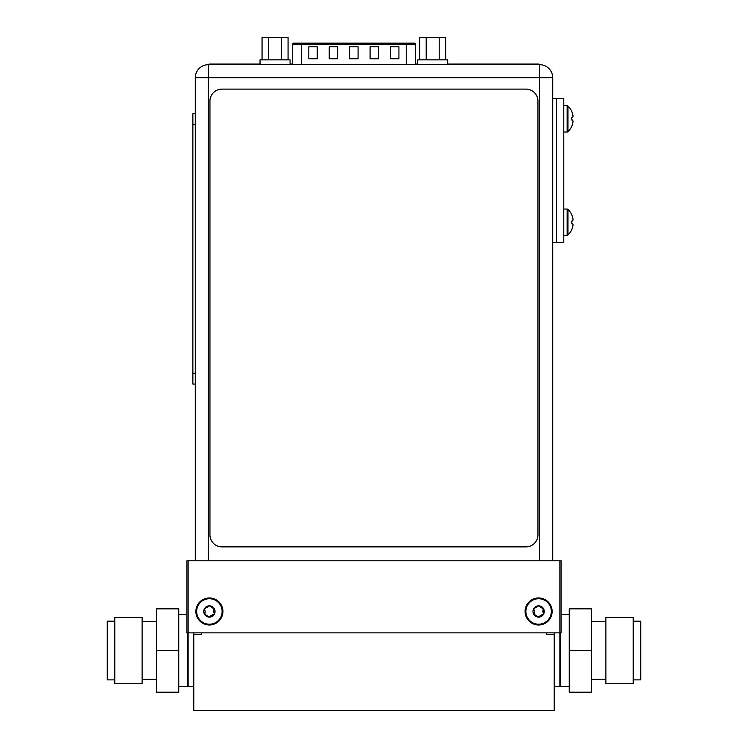<?xml version="1.0" encoding="UTF-8"?>
<svg xmlns="http://www.w3.org/2000/svg" width="748" height="748" viewBox="0 0 748 748"><rect width="100%" height="100%" fill="white"/><g stroke="black" fill="none" stroke-linecap="round" stroke-linejoin="round"><path stroke-width="1.12" d="M201.343 632.864L201.343 634.426L193.779 634.426L193.779 710.6L554.221 710.6L554.221 634.426L546.713 634.426L546.713 632.864M193.779 634.426L193.779 632.864L193.779 634.426M188.131 560.776L561.075 560.776L561.075 632.864L186.925 632.864L186.925 560.776L188.131 560.776L188.131 686.571L193.779 686.571M554.221 634.426L554.221 632.864M554.221 686.571L560.233 686.206M542.721 614.632L543.497 614.304A5.647 5.647 0 0 1 532.959 611.481A5.647 5.647 0 0 1 543.497 608.657A5.647 5.647 0 0 1 543.497 614.304L543.581 613.893M533.633 613.856L534.343 614.641L533.623 613.958L534.371 611.481L533.717 608.657L538.607 605.833L543.497 608.657L543.207 614.576M204.419 613.856L205.13 614.641L204.41 613.958L205.158 611.481L204.503 608.657L209.393 605.833L214.283 608.657A5.647 5.647 0 0 1 209.393 617.119A5.647 5.647 0 0 1 204.503 608.657A5.647 5.647 0 0 1 214.283 608.657L214.377 613.893M214.05 608.414L213.629 611.481L214.265 613.584L213.694 614.641L214.283 614.304L214.265 613.584L213.694 614.641L209.393 617.119L208.617 616.446M114.781 617.315L114.781 683.737L142.111 683.737L142.111 617.315L114.781 617.315M114.781 621.158L107.263 621.158L107.263 679.885L114.781 679.885M187.767 632.864L187.767 686.571L178.753 686.571M186.925 614.482L178.753 614.482M178.753 650.526L178.753 608.863L156.528 608.863L156.528 650.526L178.753 650.526L178.753 692.19L156.528 692.19L156.528 650.526M156.528 679.362L142.111 679.362M156.528 621.691L142.111 621.691M633.219 683.737L633.219 617.315L605.889 617.315L605.889 683.737L633.219 683.737M633.219 679.885L640.737 679.885L640.737 621.158L633.219 621.158M569.247 686.571L560.233 686.571L560.233 632.864M561.075 614.482L569.247 614.482M569.247 650.526L569.247 692.19L591.472 692.19L591.472 650.526L569.247 650.526L569.247 608.863L591.472 608.863L591.472 650.526M591.472 621.691L605.889 621.691M591.472 679.362L605.889 679.362M195.873 611.481A13.52 13.52 0 0 0 209.393 624.991A13.52 13.52 0 0 0 222.913 611.481A13.52 13.52 0 0 0 209.393 597.961A13.52 13.52 0 0 0 195.873 611.481M559.869 560.776L559.869 686.571M525.087 611.481A13.52 13.52 0 0 0 538.607 624.991A13.52 13.52 0 0 0 552.127 611.481A13.52 13.52 0 0 0 538.607 597.961A13.52 13.52 0 0 0 525.087 611.481M195.275 560.776L195.275 77.773L208.374 77.773L208.374 64.674A13.099 13.099 0 0 0 195.275 77.773A13.099 13.099 0 0 1 208.374 64.674L539.626 64.674L539.626 77.773L552.725 77.773L552.725 560.776M552.725 77.773A13.099 13.099 0 0 0 539.626 64.674M196.659 611.481A12.735 12.735 0 0 0 209.393 624.215A12.735 12.735 0 0 0 222.128 611.481A12.735 12.735 0 0 0 209.393 598.737A12.735 12.735 0 0 0 196.659 611.481M210.001 606.207L213.096 608.311M204.812 614.576L205.158 611.481L204.41 608.994L205.485 608.32M205.13 608.311L208.636 606.478M210.179 616.436L209.393 617.119L210.001 616.745L209.393 617.119L205.457 614.632M208.786 616.745L205.13 614.641M210.908 615.576L213.03 614.65M214.265 613.584L213.993 614.576M213.657 608.311L214.265 609.368L213.432 608.32M525.872 611.481A12.735 12.735 0 0 0 538.607 624.215A12.735 12.735 0 0 0 551.341 611.481A12.735 12.735 0 0 0 538.607 598.737A12.735 12.735 0 0 0 525.872 611.481M539.215 606.207L542.309 608.311M534.016 614.576L534.371 611.481L533.623 608.994L534.698 608.32M534.343 608.311L537.849 606.478M542.87 614.641L538.607 617.119L537.831 616.446M539.383 616.436L538.607 617.119L539.215 616.745L538.607 617.119L534.661 614.632M537.999 616.745L534.343 614.641M540.121 615.576L542.244 614.65M543.469 613.575L542.842 611.481L543.263 608.414M542.87 608.311L543.478 609.368L542.637 608.32M552.725 242.614L556.568 242.614L556.568 98.437L563.777 98.437L563.777 242.614L556.568 242.614L556.568 98.437L552.725 98.437M571.79 229.505L571.818 229.524A17.887 17.887 0 0 1 567.975 235.003L567.975 209.375A17.887 17.887 0 0 1 571.818 214.863L571.818 214.863M571.818 229.43A17.849 17.849 0 0 0 572.622 227.233A17.541 15.184 180 0 0 573.015 224.765A17.541 8.77 180 0 0 572.622 223.334L571.79 223.325L571.79 221.053L572.622 221.053A17.541 8.77 0 0 0 573.015 219.622A17.541 15.184 0 0 0 572.622 217.144A17.849 17.849 0 0 0 571.818 214.947M563.777 209.038L567.143 209.038A1.206 1.206 0 0 1 567.975 209.375M563.777 235.349L567.143 235.349A1.206 1.206 0 0 0 567.975 235.003M571.818 126.103L571.818 126.103A17.849 17.849 0 0 0 572.622 123.906A17.541 15.184 180 0 0 573.015 121.428A17.541 8.77 180 0 0 572.622 120.007L571.818 120.007L571.79 117.726L572.622 117.717A17.541 8.77 0 0 0 573.015 116.295A17.541 15.184 0 0 0 572.622 113.818A17.849 17.849 0 0 0 571.818 111.62L571.818 111.62M563.777 132.022L567.143 132.022A1.206 1.206 0 0 0 567.975 131.676A17.887 17.887 0 0 0 571.818 126.188L571.79 126.169M563.777 105.702L567.143 105.702A1.206 1.206 0 0 1 567.975 106.048A17.887 17.887 0 0 1 571.818 111.536L571.818 111.536M301.519 64.674L301.519 44.366L406.239 44.366L406.239 43.169L293.468 43.169L414.289 43.169A1.206 1.206 0 0 1 415.486 44.366L415.486 64.674M390.521 46.769L398.927 46.769L398.927 58.783L390.521 58.783L390.521 46.769M308.821 46.769L317.227 46.769L317.227 58.783L308.821 58.783L308.821 46.769M370.092 46.769L378.507 46.769L378.507 58.783L370.092 58.783L370.092 46.769M329.242 46.769L337.657 46.769L337.657 58.783L329.242 58.783L329.242 46.769M349.671 46.769L358.077 46.769L358.077 58.783L349.671 58.783L349.671 46.769M288.064 59.868L288.064 37.4L262.052 37.4L262.052 59.868M268.551 37.4L268.551 59.868M290.074 64.674L290.074 59.868L260.042 59.868L260.042 64.674L252.712 64.674L252.712 64.076L260.042 64.076M281.557 37.4L281.557 59.868M445.696 59.868L445.696 37.4L419.684 37.4L419.684 59.868M426.192 37.4L426.192 59.868M447.715 64.076L455.046 64.076L455.046 64.674L447.715 64.674L447.715 59.868L417.674 59.868L417.674 64.674M439.198 37.4L439.198 59.868M537.952 101.12A12.015 12.015 0 0 0 525.938 89.106L221.96 89.106A12.015 12.015 0 0 0 209.945 101.12L209.945 534.867A12.015 12.015 0 0 0 221.96 546.881L525.938 546.881A12.015 12.015 0 0 0 537.952 534.867L537.952 101.12M192.872 113.724L195.275 113.724L192.872 113.724L192.872 384.061L195.275 384.061M213.302 64.076L213.302 64.674L209.459 64.674L209.459 64.076L252.712 64.076M213.302 64.674L252.712 64.674M455.046 64.674L538.672 64.674L538.672 64.076L535.063 64.076L535.063 64.674M209.459 64.076L209.459 64.674M455.046 64.076L535.063 64.076M417.674 64.076L415.486 64.076M292.262 64.076L290.074 64.076M451.203 64.076L451.203 64.674M256.555 64.674L256.555 64.076M539.626 560.776L539.626 77.773L208.374 77.773L208.374 560.776M567.143 235.349L567.143 209.038M567.975 131.676L567.975 106.048M567.143 132.022L567.143 105.702M406.239 64.674L406.239 44.366L415.486 44.366M292.262 64.674L292.262 44.366L301.519 44.366L301.519 43.169M195.275 124.542L192.872 124.542M195.275 373.252L192.872 373.252M292.262 44.366L293.468 43.169"/></g></svg>
